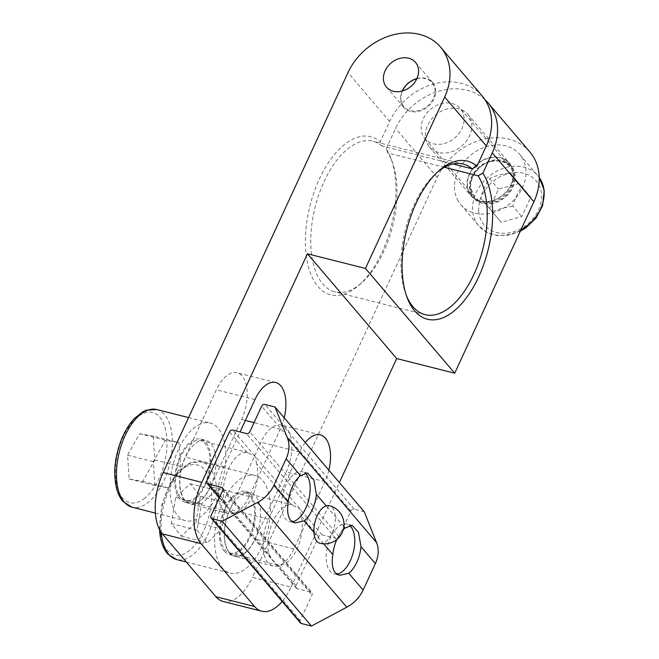<?xml version="1.0" encoding="UTF-8"?>
<svg xmlns="http://www.w3.org/2000/svg" width="659" height="659" viewBox="0 0 659 659"><rect width="100%" height="100%" fill="white"/><g stroke="black" fill="none" stroke-linecap="round" stroke-linejoin="round"><path stroke-width="0.49" stroke-dasharray="3.29 2.47" d="M444.232 143.522A23.246 18.732 -40.4 0 0 461.984 128.464A23.246 18.732 -40.4 0 0 460.328 108.537A23.246 18.732 -40.4 0 0 430.484 109.353A23.246 18.732 -40.4 0 0 424.931 138.687A23.246 18.732 -40.4 0 0 444.232 143.522M471.243 194.693A24.795 19.984 -40.4 0 0 473.426 198.013A24.795 19.984 -40.4 0 0 505.264 197.148A24.795 19.984 -40.4 0 0 511.178 165.854A24.795 19.984 -40.4 0 0 481.284 165.203A24.795 19.984 -40.4 0 0 471.243 194.693M416.826 78.75A18.493 14.902 139.6 0 1 434.932 92.804A18.493 14.902 139.6 0 1 413.44 111.116A18.493 14.902 139.6 0 1 402.443 91M416.916 78.545A19.053 15.355 139.6 0 1 432.658 82.532A19.053 15.355 139.6 0 1 431.505 103.002A19.053 15.355 139.6 0 1 410.516 111.412A19.053 15.355 139.6 0 1 403.654 107.236A19.053 15.355 139.6 0 1 402.229 91.057M519.119 183.482L498.525 189.108L489.555 208.516L501.186 222.289L521.78 216.654L530.75 197.255L510.198 173.004L521.829 186.777C517.941 192.197 514.951 198.664 512.859 206.185L521.78 216.654M521.829 186.777L530.75 197.255M489.555 208.516L480.633 198.038C482.726 190.525 485.716 184.05 489.596 178.63C495.568 175.706 502.438 173.828 510.198 173.004M489.596 178.63L498.525 189.108M512.859 206.185L501.894 208.219L492.265 211.811L501.186 222.289M492.265 211.811L480.633 198.038M292.201 521.755A25.75 13.229 -75.8 0 1 289.565 521.607A25.75 13.229 -75.8 0 1 285.545 518.979A25.75 13.229 -75.8 0 1 284.334 489.102A25.75 13.229 -75.8 0 1 302.176 471.671A25.75 13.229 -75.8 0 1 304.969 473.096M256.648 463.812L255.124 456.316L246.911 452.387A30.998 15.923 104.2 0 0 228.541 468.664A30.998 15.923 104.2 0 0 224.233 501.458L227.487 507.381L231.095 511.615L233.97 512.883A30.998 15.923 104.2 0 0 242.215 510.157A30.998 15.923 104.2 0 0 256.648 463.812L291.525 504.761A30.998 15.923 104.2 0 0 273.946 519.424A30.998 15.923 104.2 0 0 268.271 550.792A30.998 15.923 104.2 0 0 268.856 553.84L272.109 559.763L275.717 563.997L278.584 565.265A30.998 15.923 104.2 0 0 296.954 548.988A30.998 15.923 104.2 0 0 301.262 516.195L299.738 508.699L291.525 504.761M194.52 498.105A30.998 15.923 104.2 0 0 209.677 466.02A30.998 15.923 104.2 0 0 200.336 440.533A30.998 15.923 104.2 0 0 182.905 452.634A30.998 15.923 104.2 0 0 175.632 483.261A30.998 15.923 104.2 0 0 185.154 500.634A30.998 15.923 104.2 0 0 194.52 498.105M205.46 484.76A32.546 16.722 104.2 0 0 200.715 439.034A32.546 16.722 104.2 0 0 176.538 466.49A32.546 16.722 104.2 0 0 184.775 502.142A32.546 16.722 104.2 0 0 205.46 484.76M153.242 436.134L139.642 433.721L127.574 455.147L129.123 478.986L142.723 481.391L154.783 459.974L153.242 436.134L179.026 442.65L180.566 466.481L168.506 487.907L154.898 485.494L153.358 461.662L165.425 440.237L179.026 442.65M139.642 433.721L165.425 440.237M154.783 459.974L180.566 466.481M142.723 481.391L168.506 487.907M129.123 478.986L154.898 485.494M127.574 455.147L153.358 461.662M336.815 574.137A25.75 13.229 -75.8 0 1 334.179 573.989A25.75 13.229 -75.8 0 1 330.159 571.361A25.75 13.229 -75.8 0 1 328.956 541.484A25.75 13.229 -75.8 0 1 346.791 524.053A25.75 13.229 -75.8 0 1 349.583 525.478M220.576 538.741A30.998 15.923 104.2 0 0 229.769 553.016A30.998 15.923 104.2 0 0 252.801 526.87A30.998 15.923 104.2 0 0 244.95 492.916A30.998 15.923 104.2 0 0 233.616 497.092A30.998 15.923 104.2 0 0 220.576 538.741M224.315 551.204A32.546 16.722 104.2 0 0 229.39 554.516A32.546 16.722 104.2 0 0 253.575 527.06A32.546 16.722 104.2 0 0 245.329 491.416A32.546 16.722 104.2 0 0 222.791 513.443A32.546 16.722 104.2 0 0 224.315 551.204M195.88 522.513L200.336 496.276L190.262 483.706L175.722 497.372L171.258 523.6L181.34 536.179L195.88 522.513L221.663 529.029L207.124 542.686L197.041 530.116L201.497 503.88L216.037 490.222L226.119 502.792L221.663 529.029M200.336 496.276L226.119 502.792M181.34 536.179L207.124 542.686M171.258 523.6L197.041 530.116M175.722 497.372L201.497 503.88M190.262 483.706L216.037 490.222M364.254 511.763L354.204 509.226A2.71 2.183 -40.4 0 0 350.86 511.013L339.055 536.558A2.71 2.183 139.6 0 1 335.711 538.337L322.045 534.886A2.71 2.183 -40.4 0 0 318.701 536.673L296.031 585.744A2.71 2.183 -40.4 0 0 296.221 588.075A2.71 2.183 -40.4 0 0 297.193 588.668L310.859 592.12A2.71 2.183 139.6 0 1 311.839 592.713A2.71 2.183 139.6 0 1 312.028 595.044L300.224 620.589A2.71 2.183 -40.4 0 0 300.413 622.912M343.874 526.599L326.189 505.832M319.879 543.238A19.375 9.951 104.2 0 0 323.058 543.082A19.375 9.951 -75.8 0 0 332.062 533.189A19.375 9.951 -75.8 0 0 335.316 516.557A19.375 9.951 104.2 0 0 329.368 505.675M323.676 543.807L313.931 532.357M336.84 539.49A25.75 13.229 -75.8 0 1 343.281 529.679M480.131 201.333A25.182 20.297 -40.4 0 0 507.867 190.22A25.182 20.297 -40.4 0 0 509.391 163.16A25.182 20.297 -40.4 0 0 500.321 157.641A25.182 20.297 -40.4 0 0 472.577 168.753A25.182 20.297 -40.4 0 0 471.053 195.814A25.182 20.297 -40.4 0 0 480.131 201.333M469.159 192.247A24.795 19.984 139.6 0 1 479.2 162.757A24.795 19.984 139.6 0 1 509.102 163.407A24.795 19.984 139.6 0 1 503.179 194.702A24.795 19.984 139.6 0 1 471.35 195.566A24.795 19.984 139.6 0 1 469.159 192.247M457.313 199.43A38.741 31.22 -40.4 0 0 460.732 204.611A38.741 31.22 -40.4 0 0 510.47 203.26A38.741 31.22 -40.4 0 0 519.712 154.363A38.741 31.22 -40.4 0 0 472.997 153.349A38.741 31.22 -40.4 0 0 457.313 199.43M245.156 476.366L229.876 509.432A32.934 16.92 104.2 0 0 234.456 556.196A32.934 16.92 104.2 0 0 255.157 539.111L286.22 471.885A32.934 16.92 104.2 0 0 281.648 425.113A32.934 16.92 104.2 0 0 260.939 442.205L245.156 476.366A50.364 25.874 -75.8 0 1 254.852 475.436A50.364 25.874 -75.8 0 1 270.437 506.046A50.364 25.874 104.2 0 1 230.18 573.099A50.364 25.874 104.2 0 1 222.33 567.967A50.364 25.874 104.2 0 1 217.355 518.238A50.364 25.874 104.2 0 1 245.156 476.366M229.472 552.506A32.546 16.722 -75.8 0 1 227.948 514.745A32.546 16.722 -75.8 0 1 250.486 492.718A32.546 16.722 -75.8 0 1 258.723 528.361A32.546 16.722 -75.8 0 1 234.546 555.825A32.546 16.722 -75.8 0 1 229.472 552.506M381.907 145.993A77.68 39.902 104.2 0 0 372.92 141.232A77.68 39.902 104.2 0 0 315.208 206.769A77.68 39.902 104.2 0 0 334.871 291.855A77.68 39.902 104.2 0 0 361.824 282.719A77.68 39.902 104.2 0 0 392.303 162.081A77.68 39.902 104.2 0 0 387.854 152.979L386.19 148.786A81.551 41.896 -75.8 0 1 390.993 158.547A81.551 41.896 -75.8 0 1 358.998 285.207A81.551 41.896 -75.8 0 1 306.97 220.872A81.551 41.896 -75.8 0 1 380.243 141.809L381.907 145.993L452.988 163.951M386.19 148.786L395.581 128.472A58.116 46.838 139.6 0 1 484.975 99.69M529.803 151.891A58.116 46.838 -40.4 0 0 437.222 177.362L252.405 577.35L291.072 587.12A46.492 23.881 -75.8 0 1 282.151 601.478M223.17 601.469A46.492 23.881 104.2 0 0 252.405 577.35M482.215 96.016A58.116 46.838 -40.4 0 0 389.634 121.487L380.243 141.809M200.534 423.984A50.364 25.874 104.2 0 0 171.002 474.464A50.364 25.874 104.2 0 0 185.566 520.717A50.364 25.874 104.2 0 0 217.585 493.822A50.364 25.874 104.2 0 0 225.823 453.664L241.606 419.503A32.934 16.92 104.2 0 0 237.026 372.739A32.934 16.92 104.2 0 0 216.325 389.823L185.261 457.049A32.934 16.92 104.2 0 0 189.833 503.814A32.934 16.92 104.2 0 0 210.542 486.729L225.823 453.664A50.364 25.874 -75.8 0 0 210.237 423.062A50.364 25.874 -75.8 0 0 200.534 423.984M210.616 486.062A32.546 16.722 -75.8 0 1 189.932 503.443A32.546 16.722 -75.8 0 1 181.695 467.791A32.546 16.722 -75.8 0 1 205.872 440.336A32.546 16.722 -75.8 0 1 210.616 486.062M406.389 295.52A77.68 39.902 -75.8 0 1 405.722 293.807A77.68 39.902 -75.8 0 1 436.2 173.169A77.68 39.902 -75.8 0 1 437.601 171.983M444.438 167.279L387.854 152.979M438.482 152.443A25.182 20.297 139.6 0 1 429.413 146.924A25.182 20.297 139.6 0 1 430.937 119.864A25.182 20.297 139.6 0 1 458.672 108.751A25.182 20.297 139.6 0 1 467.75 114.271A25.182 20.297 139.6 0 1 466.226 141.331A25.182 20.297 139.6 0 1 438.482 152.443M218.541 496.878A32.934 16.92 -75.8 0 1 223.928 466.819L240.041 431.95M284.227 417.814A32.934 16.92 -75.8 0 1 280.273 429.273L249.217 496.499A32.934 16.92 -75.8 0 1 228.508 513.583A32.934 16.92 -75.8 0 1 218.804 498.904M328.841 470.196A32.934 16.92 -75.8 0 1 324.895 481.655L293.832 548.881A32.934 16.92 -75.8 0 1 273.123 565.966A32.934 16.92 -75.8 0 1 268.551 519.201L299.614 451.975A32.934 16.92 -75.8 0 1 305.306 442.56M291.072 587.12L339.385 482.569M490.411 161.677A23.246 18.732 139.6 0 1 509.704 166.513A23.246 18.732 139.6 0 1 511.359 186.431A23.246 18.732 139.6 0 1 493.607 201.489A23.246 18.732 139.6 0 1 474.315 196.654A23.246 18.732 139.6 0 1 470.6 187.436A23.246 18.732 139.6 0 1 490.411 161.677M490.65 161.356A24.021 19.358 -40.4 0 0 470.188 187.98A24.021 19.358 -40.4 0 0 493.953 202.502A24.021 19.358 -40.4 0 0 514.424 175.887A24.021 19.358 -40.4 0 0 490.65 161.356M520.907 229.917A38.741 31.22 139.6 0 1 478.871 225.913A38.741 31.22 139.6 0 1 475.46 220.732A38.741 31.22 139.6 0 1 472.692 210.542A38.741 31.22 139.6 0 1 505.708 167.608A38.741 31.22 139.6 0 1 537.859 175.665A38.741 31.22 139.6 0 1 539.21 177.395L519.712 154.363M478.755 211.473A34.095 27.48 -40.4 0 0 512.496 232.083A34.095 27.48 -40.4 0 0 541.541 194.298A34.095 27.48 -40.4 0 0 507.809 173.688A34.095 27.48 -40.4 0 0 478.755 211.473M156.743 409.544A50.364 25.874 -75.8 0 1 164.091 480.304A50.364 25.874 -75.8 0 1 147.295 503.097A50.364 25.874 -75.8 0 1 132.072 507.208M143.851 498.847A46.492 23.881 104.2 0 0 166.851 438.548A46.492 23.881 104.2 0 0 138.514 416.274A46.492 23.881 104.2 0 0 115.514 476.572A46.492 23.881 104.2 0 0 143.851 498.847M268.856 553.84L233.97 512.883M297.193 588.668L219.488 497.438M322.045 534.886L232.808 430.121M161.298 532.488A50.364 25.874 -75.8 0 1 172.749 482.091A50.364 25.874 -75.8 0 1 201.357 461.926A50.364 25.874 -75.8 0 1 216.309 485.123A50.364 25.874 -75.8 0 1 206.308 537.579A50.364 25.874 -75.8 0 1 176.686 559.582M160.615 533.601A46.492 23.881 104.2 0 0 191.423 548.749A46.492 23.881 104.2 0 0 210.987 486.276A46.492 23.881 104.2 0 0 180.179 471.136A46.492 23.881 104.2 0 0 160.615 533.601M296.031 585.744L278.584 565.265M318.701 536.673L301.262 516.195M300.224 620.589L210.987 515.824M354.204 509.226L264.967 404.461M350.86 511.013L261.623 406.249M339.055 536.558L249.819 431.793M335.711 538.337L246.474 433.573M246.911 452.387L229.472 431.909M224.233 501.458L206.794 480.979M310.859 592.12L223.03 489.011M222.791 490.28L312.028 595.044M437.222 177.362L395.581 128.472M389.634 121.487L347.985 72.597M254.992 399.593L216.325 389.823M223.928 466.819L185.261 457.049M249.217 496.499L210.542 486.729M280.273 429.273L254.044 422.65M245.354 420.45L241.606 419.503M299.614 451.975L260.939 442.205M268.551 519.201L229.876 509.432M293.832 548.881L255.157 539.111M324.895 481.655L286.22 471.885M424.931 138.687L474.315 196.654L470.658 187.568C469.883 173.844 482.932 162.435 491.985 161.414C499.547 160.063 505.453 161.76 509.704 166.513L460.328 108.537M520.305 231.202L508.962 235.164L497.512 235.617L487.116 232.438L478.871 225.913L460.732 204.611M185.154 500.634L232.957 512.71M200.336 440.533L248.138 452.609M231.095 511.615L272.109 559.763M229.769 553.016L277.571 565.092M244.95 492.916L292.753 504.992M159.453 529.416L162.015 504.341L171.2 481.391L179.281 470.575L187.642 464.06L191.11 462.527L201.357 461.926L254.852 475.436M275.717 563.997L296.221 588.075M352.153 525.404L346.791 524.053M339.542 575.34L334.179 573.989M307.539 473.022L302.176 471.671M294.919 522.958L289.565 521.607M219.323 497.792L227.487 507.381M222.602 487.948L311.839 592.713M511.178 165.854L509.102 163.407M473.426 198.013L471.35 195.566M229.39 554.516L234.546 555.825M245.329 491.416L250.486 492.718M186.357 562.028L230.18 573.099M184.775 502.142L189.932 503.443M200.715 439.034L205.872 440.336M155.384 513.097L185.566 520.717M188.581 417.584L210.237 423.062M405.722 293.807L407.031 297.341M436.2 173.169L439.026 170.689M463.153 164.033L372.92 141.232M425.104 314.656L334.871 291.855M392.303 162.081L390.993 158.547M361.824 282.719L358.998 285.207M228.508 513.583L189.833 503.814M275.701 382.508L237.026 372.739M273.123 565.966L234.456 556.196M320.315 434.882L281.648 425.113M432.658 82.532L415.491 62.374M403.654 107.236L386.487 87.079M429.413 146.924L471.053 195.814M467.75 114.271L509.391 163.16"/><path stroke-width="0.99" d="M402.443 91A18.493 14.902 139.6 0 1 416.669 78.792A18.493 14.902 139.6 0 1 416.826 78.75M402.229 91.057A19.053 15.355 139.6 0 1 416.85 78.569A19.053 15.355 139.6 0 1 416.916 78.545M304.969 473.096A25.75 13.229 -75.8 0 1 308.585 500.321A25.75 13.229 -75.8 0 1 292.201 521.755M349.583 525.478A25.75 13.229 -75.8 0 1 353.199 552.703A25.75 13.229 -75.8 0 1 336.815 574.137M326.189 505.832A19.375 9.951 -75.8 0 0 313.931 532.357A19.375 9.951 104.2 0 0 319.879 543.238A19.375 19.375 0 0 0 342.21 532.579A19.375 19.375 0 0 0 329.368 505.675A19.375 9.951 104.2 0 0 326.189 505.832L316.402 494.341A25.75 13.229 -75.8 0 1 304.137 520.874L294.919 522.958L290.479 520.223C287.719 516.335 286.97 510.321 288.23 502.191A25.75 13.229 -75.8 0 1 300.488 475.666L307.539 473.03L313.849 479.933L316.402 494.341M343.281 529.679A25.75 13.229 -75.8 0 1 345.11 528.04L352.153 525.404L358.471 532.315L361.017 546.723A25.75 13.229 -75.8 0 1 348.759 573.248L339.542 575.34L335.093 572.605C332.342 568.717 331.592 562.704 332.844 554.573A25.75 13.229 -75.8 0 1 336.84 539.49M273.88 485.337A30.998 24.976 139.6 0 1 257.537 502.446L222.215 521.285L212.157 518.748A2.71 2.183 139.6 0 1 211.185 518.155A2.71 2.183 139.6 0 1 210.987 515.824L222.791 490.28A2.71 2.183 -40.4 0 0 222.602 487.948A2.71 2.183 -40.4 0 0 221.622 487.355L207.964 483.904A2.71 2.183 139.6 0 1 206.984 483.311A2.71 2.183 139.6 0 1 206.794 480.979L229.472 431.909A2.71 2.183 139.6 0 1 232.808 430.121L246.474 433.573A2.71 2.183 -40.4 0 0 249.819 431.793L261.623 406.249A2.71 2.183 139.6 0 1 264.967 404.461L275.017 407.007L287.373 437.889A30.998 24.976 139.6 0 1 286.138 458.812L273.88 485.337L288.23 502.191M211.185 518.155L300.413 622.912A2.71 2.183 -40.4 0 0 301.394 623.513L311.452 626.05L346.774 607.211A30.998 24.976 -40.4 0 0 363.109 590.102L375.366 563.577A30.998 24.976 -40.4 0 0 376.602 542.654L364.254 511.763L275.017 407.007M311.452 626.05L222.215 521.285M254.588 606.502L215.913 596.733A46.492 23.881 104.2 0 0 223.17 601.469L261.837 611.239A46.492 23.881 -75.8 0 1 254.588 606.502L201.044 543.642A46.492 23.881 -75.8 0 1 201.835 482.355L163.168 472.585A46.492 23.881 104.2 0 0 162.378 533.872L201.044 543.642M215.913 596.733L162.378 533.872M163.168 472.585L347.985 72.597A58.116 46.838 139.6 0 1 440.566 47.127A58.116 46.838 139.6 0 1 444.668 97.021L365.457 268.444L307.448 253.789L201.835 482.355M437.601 171.983A77.68 39.902 -75.8 0 1 463.153 164.033A77.68 39.902 -75.8 0 1 472.141 168.795L476.918 166.233A81.551 41.896 104.2 0 0 439.026 170.689A81.551 41.896 104.2 0 0 407.031 297.341A81.551 41.896 104.2 0 0 471.786 289.836A81.551 41.896 104.2 0 0 482.874 173.21L478.088 175.78A77.68 39.902 -75.8 0 1 477.602 265.668A77.68 39.902 -75.8 0 1 425.104 314.656A77.68 39.902 -75.8 0 1 406.389 295.52M452.988 163.951L472.141 168.795M478.088 175.78L444.438 167.279M484.975 99.69A58.116 46.838 139.6 0 1 488.162 103.002A58.116 46.838 139.6 0 1 492.257 152.896L482.874 173.21M476.918 166.233L486.309 145.911A58.116 46.838 -40.4 0 0 482.215 96.016L440.566 47.127M282.151 601.478A46.492 23.881 -75.8 0 1 261.837 611.239M339.385 482.569L396.685 358.554L454.694 373.208L533.905 201.786A58.116 46.838 -40.4 0 0 529.803 151.891L488.162 103.002M454.694 373.208L365.457 268.444M240.041 431.95L254.992 399.593A32.934 16.92 -75.8 0 1 275.701 382.508A32.934 16.92 -75.8 0 1 284.227 417.814M218.804 498.904A32.934 16.92 -75.8 0 1 218.541 496.878M305.306 442.56A32.934 16.92 -75.8 0 1 320.315 434.882A32.934 16.92 -75.8 0 1 328.841 470.196M393.349 91.255A19.053 15.355 139.6 0 1 386.487 87.079A19.053 15.355 139.6 0 1 387.64 66.608A19.053 15.355 139.6 0 1 408.621 58.198A19.053 15.355 139.6 0 1 415.491 62.374A19.053 15.355 139.6 0 1 414.338 82.845A19.053 15.355 139.6 0 1 393.349 91.255M396.685 358.554L307.448 253.789M520.305 231.202L525.882 227.825L536.096 217.948L542.596 205.756L544.243 190.352L539.21 177.386A38.741 31.22 139.6 0 1 520.907 229.917M141.512 413.646A50.364 25.874 -75.8 0 1 156.743 409.544L146.422 410.17L142.962 411.71L134.329 418.539C129.164 424.058 124.848 431.093 121.38 439.644C114.592 457.354 113.035 473.772 116.692 488.904C118.126 494.159 120.325 498.443 123.282 501.746L132.072 507.208A50.364 25.874 -75.8 0 1 116.882 465.798A50.364 25.874 -75.8 0 1 141.512 413.646M159.453 529.416L160.005 534.976C161.175 543.098 163.803 549.482 167.905 554.137L176.686 559.582A50.364 25.874 -75.8 0 1 168.828 554.45A50.364 25.874 -75.8 0 1 161.735 536.393A50.364 25.874 -75.8 0 1 161.298 532.488M332.844 554.573L323.676 543.807M345.11 528.04L343.874 526.599M313.931 532.357L304.137 520.874M346.774 607.211L257.537 502.446M363.109 590.102L348.759 573.248M375.366 563.577L361.017 546.723M376.602 542.654L287.373 437.889M300.488 475.666L286.138 458.812M301.394 623.513L212.157 518.748M219.488 497.438L207.964 483.904M223.03 489.011L221.622 487.355M492.257 152.896L533.905 201.786M444.668 97.021L486.309 145.911M254.044 422.65L245.354 420.45M206.984 483.311L219.323 497.792M176.686 559.582L186.357 562.028M132.072 507.208L155.384 513.097M156.743 409.544L188.581 417.584"/></g></svg>
